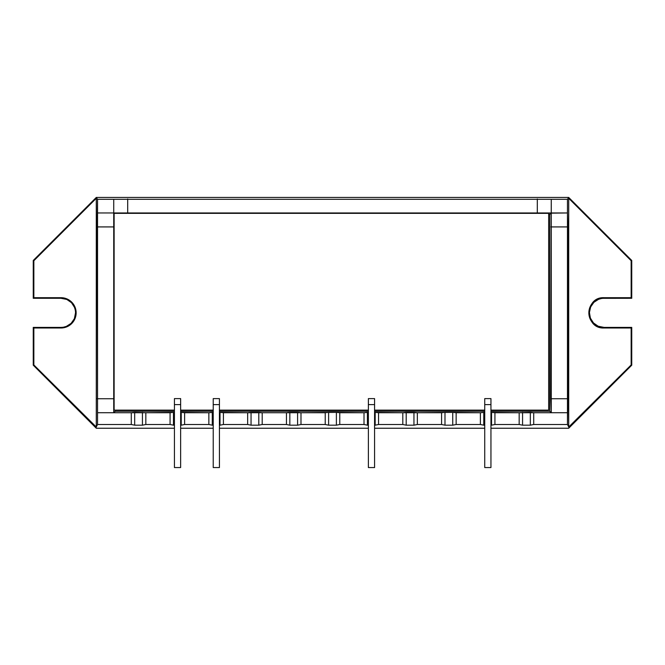 <?xml version="1.0" encoding="UTF-8"?>
<svg xmlns="http://www.w3.org/2000/svg" width="665" height="665" viewBox="0 0 665 665"><rect width="100%" height="100%" fill="white"/><g stroke="black" fill="none" stroke-linecap="round" stroke-linejoin="round"><path stroke-width="1" d="M62.136 327.338L60.98 327.388L60.98 327.995A15.154 15.154 0 0 0 76.142 312.841A15.154 15.154 0 0 0 60.98 297.687L60.98 298.294A14.547 14.547 0 0 1 75.527 312.841L76.142 312.841C75.236 303.631 70.191 298.585 60.98 297.687L33.857 297.687L33.857 260.73L96.284 198.303L96.284 427.013L33.857 364.952L33.857 327.995L60.98 327.995C70.191 327.097 75.236 322.043 76.142 312.841L75.527 312.841L74.422 318.402M75.486 311.685L75.527 312.841A14.547 14.547 0 0 1 60.98 327.388L33.25 327.388L33.857 327.995L33.857 364.952L96.284 427.013L97.539 424.503L97.148 226.923L114.122 226.923L114.122 398.751L97.148 398.751L114.122 398.751L113.732 412.716L97.539 412.716L97.539 212.958L113.732 212.958L114.122 226.923L97.148 226.923L97.539 199.309L96.284 198.303L96.708 198.486L96.284 197.447L33.25 260.472L33.857 260.73L96.284 198.303L96.284 427.013L97.539 424.503L131.288 424.503L134.679 425.176L131.288 424.503L131.288 412.716L134.679 412.383L134.679 425.176L142.435 425.176L145.835 424.503L142.435 425.176L142.435 412.383L142.435 425.176L134.679 425.176L134.679 412.383L145.835 412.716L145.835 424.503L170.074 424.503L173.465 425.176L170.074 424.503L170.074 412.716L173.465 412.383L173.465 425.176L174.43 425.176L173.465 425.176L173.465 412.383L174.43 412.383L145.835 412.716L145.835 424.503L170.074 424.503L170.074 412.716L97.539 412.716L97.539 424.503L131.288 424.503L131.288 412.716L113.732 412.716L115.228 411.228L115.228 410.122L115.228 411.228L113.732 412.716L113.732 212.958L127.697 213.349L127.697 198.918L127.697 213.349L537.303 213.349L537.303 198.918L537.303 213.349L567.461 212.958L567.852 226.923L550.878 226.923L567.852 226.923L567.852 398.751L550.878 398.751L551.268 199.309L97.539 199.309L97.539 212.958L113.732 212.958L113.732 199.309L97.539 199.309L96.284 197.447L568.716 197.447L567.461 199.309L551.268 199.309L551.268 212.958L549.772 214.454L548.667 214.454L549.772 214.454L551.268 212.958L567.461 212.958L567.461 199.309L113.732 199.309L113.732 212.958L551.268 212.958L551.268 412.716L549.772 411.228L549.772 214.454L549.772 411.228L551.268 412.716L533.712 412.716L533.712 424.503L567.461 424.503L567.461 412.716L494.926 412.716L494.926 424.503L519.165 424.503L519.165 412.716L490.945 412.383L491.535 412.383L491.535 425.176L490.945 425.176L491.535 425.176L491.535 412.383L494.926 412.716L494.926 424.503L491.535 425.176L494.926 424.503L519.165 424.503L519.165 412.716L530.321 412.383L530.321 425.176L522.565 425.176L522.565 412.383L522.565 425.176L519.165 424.503L522.565 425.176L530.321 425.176L530.321 412.383L533.712 412.716L533.712 424.503L530.321 425.176L533.712 424.503L567.461 424.503L568.716 427.013L568.716 198.303L631.143 260.73L631.143 297.687L604.019 297.687C584.469 296.748 584.469 328.934 604.019 327.995L631.143 327.995L631.143 364.952L568.716 427.013L568.716 198.303L568.292 198.486L568.716 197.447L96.284 197.447L33.25 260.472L33.25 298.294L60.98 298.294L66.55 299.4M480.379 424.503L480.379 412.716L456.14 412.716L456.14 424.503L480.379 424.503L480.379 412.716L452.74 412.383L417.346 412.716L417.346 424.503L441.593 424.503L441.593 412.716L378.56 412.716L378.56 424.503L402.807 424.503L402.807 412.716L374.578 412.383L375.168 412.383L375.168 425.176L374.578 425.176L375.168 425.176L375.168 412.383L378.56 412.716L378.56 424.503L375.168 425.176L378.56 424.503L402.807 424.503L402.807 412.716L406.199 412.383L413.954 412.383L413.954 425.176L406.199 425.176L406.199 412.383L406.199 425.176L402.807 424.503L406.199 425.176L413.954 425.176L413.954 412.383L417.346 412.716L417.346 424.503L413.954 425.176L417.346 424.503L441.593 424.503L441.593 412.716L444.985 412.383L452.74 412.383L452.74 425.176L444.985 425.176L444.985 412.383L444.985 425.176L441.593 424.503L444.985 425.176L452.74 425.176L452.74 412.383L456.14 412.716L456.14 424.503L452.74 425.176L456.14 424.503L480.379 424.503L483.771 425.176L483.771 412.383L480.379 412.716L484.735 412.383L483.771 412.383L483.771 425.176L480.379 424.503M364.013 424.503L364.013 412.716L339.773 412.716L339.773 424.503L364.013 424.503L364.013 412.716L336.382 412.383L300.987 412.716L300.987 424.503L325.227 424.503L325.227 412.716L262.193 412.716L262.193 424.503L286.44 424.503L286.44 412.716L223.407 412.716L223.407 424.503L247.654 424.503L247.654 412.716L219.425 412.383L220.015 412.383L220.015 425.176L219.425 425.176L220.015 425.176L220.015 412.383L223.407 412.716L223.407 424.503L220.015 425.176L223.407 424.503L247.654 424.503L247.654 412.716L251.046 412.383L258.801 412.383L258.801 425.176L251.046 425.176L251.046 412.383L251.046 425.176L247.654 424.503L251.046 425.176L258.801 425.176L258.801 412.383L262.193 412.716L262.193 424.503L258.801 425.176L262.193 424.503L286.44 424.503L286.44 412.716L289.832 412.383L297.588 412.383L297.588 425.176L289.832 425.176L289.832 412.383L289.832 425.176L286.44 424.503L289.832 425.176L297.588 425.176L297.588 412.383L300.987 412.716L300.987 424.503L297.588 425.176L300.987 424.503L325.227 424.503L325.227 412.716L328.618 412.383L336.382 412.383L336.382 425.176L328.618 425.176L328.618 412.383L328.618 425.176L325.227 424.503L328.618 425.176L336.382 425.176L336.382 412.383L339.773 412.716L339.773 424.503L336.382 425.176L339.773 424.503L364.013 424.503L367.413 425.176L367.413 412.383L364.013 412.716L368.377 412.383L367.413 412.383L367.413 425.176L364.013 424.503M208.86 424.503L208.86 412.716L184.621 412.716L184.621 424.503L208.86 424.503L208.86 412.716L180.639 412.383L181.229 412.383L181.229 425.176L180.639 425.176L181.229 425.176L181.229 412.383L184.621 412.716L184.621 424.503L181.229 425.176L184.621 424.503L208.86 424.503L212.26 425.176L212.26 412.383L208.86 412.716L213.224 412.383L212.26 412.383L212.26 425.176L208.86 424.503M115.228 411.228L174.43 411.228L115.228 411.228M180.639 411.228L213.224 411.228L180.639 411.228M219.425 411.228L368.377 411.228L219.425 411.228M374.578 411.228L484.735 411.228L374.578 411.228M490.945 411.228L549.772 411.228L490.945 411.228M602.864 298.336L631.75 298.294L631.75 260.472L631.143 260.73L568.716 198.303L567.461 199.309L567.461 412.716L551.268 412.716L550.878 398.751L567.852 398.751L567.461 424.503L569.074 427.013L568.716 428.235L631.75 365.201L631.143 364.952L631.75 365.201L631.75 327.388L631.143 327.995L604.019 327.995L604.019 327.388L631.75 327.388L631.143 327.995L631.143 364.952L569.074 427.013L568.716 428.235L490.945 428.235L568.716 428.235L490.945 428.235L568.716 428.235L631.75 365.201L631.75 327.388L604.019 327.388L598.45 326.274M597.868 326.016L593.729 323.124M593.288 322.666L590.578 318.402M590.345 317.812L589.473 312.841M589.481 312.201L590.578 307.272M590.836 306.69L593.729 302.55M594.194 302.11L598.45 299.4M598.99 299.192L601.177 298.577M631.75 260.472L568.716 197.447L631.75 260.472L631.143 260.73L631.143 297.687L604.019 297.687A15.154 15.154 0 0 0 588.857 312.841A15.154 15.154 0 0 0 604.019 327.995L604.019 327.388A14.547 14.547 0 0 1 589.473 312.841A14.547 14.547 0 0 1 604.019 298.294L604.019 297.687L604.019 298.294L631.75 298.294L631.143 297.687L631.75 298.294L631.75 260.472M67.132 299.657L71.271 302.55M71.712 303.016L74.422 307.272M74.63 307.812L75.253 309.998M74.164 318.992L71.271 323.124M70.806 323.564L66.55 326.274M66.01 326.49L63.823 327.105M33.25 327.388L33.25 365.201L96.284 428.235L174.43 428.235L96.284 428.235L174.43 428.235L96.284 428.235L33.25 365.201L33.25 327.388L33.857 327.995L60.98 327.995L60.98 327.388L33.25 327.388M180.639 428.235L213.224 428.235L180.639 428.235M219.425 428.235L368.377 428.235L219.425 428.235M374.578 428.235L484.735 428.235L374.578 428.235M213.224 425.176L212.26 425.176L213.224 425.176M368.377 425.176L367.413 425.176L368.377 425.176M484.735 425.176L483.771 425.176L484.735 425.176M33.25 298.294L33.857 297.687L60.98 297.687L60.98 298.294L33.25 298.294L33.25 260.472L33.857 260.73L33.857 297.687L33.25 298.294M33.857 364.952L33.25 365.201L33.857 364.952M95.926 427.013L96.284 428.235L95.926 427.013M114.122 410.122L114.122 213.349L548.667 213.349L548.667 410.122L490.945 410.122L548.667 410.122L548.667 213.349L114.122 213.349L114.122 410.122L174.43 410.122L114.122 410.122M484.735 410.122L374.578 410.122L484.735 410.122M368.377 410.122L219.425 410.122L368.377 410.122M213.224 410.122L180.639 410.122L213.224 410.122M180.639 398.609L174.43 398.609L174.43 467.553L174.43 404.619L180.639 404.619L180.639 398.609L180.639 467.553L180.639 404.619L174.43 404.619L174.43 398.609L180.639 398.609M180.639 467.553L174.43 467.553L180.639 467.553M219.425 398.609L213.224 398.609L213.224 467.553L213.224 404.619L219.425 404.619L219.425 398.609L219.425 467.553L219.425 404.619L213.224 404.619L213.224 398.609L219.425 398.609M219.425 467.553L213.224 467.553L219.425 467.553M374.578 398.609L368.377 398.609L368.377 467.553L368.377 404.619L374.578 404.619L374.578 398.609L374.578 467.553L374.578 404.619L368.377 404.619L368.377 398.609L374.578 398.609M374.578 467.553L368.377 467.553L374.578 467.553M490.945 398.609L484.735 398.609L484.735 467.553L484.735 404.619L490.945 404.619L490.945 398.609L490.945 467.553L490.945 404.619L484.735 404.619L484.735 398.609L490.945 398.609M490.945 467.553L484.735 467.553L490.945 467.553"/></g></svg>
